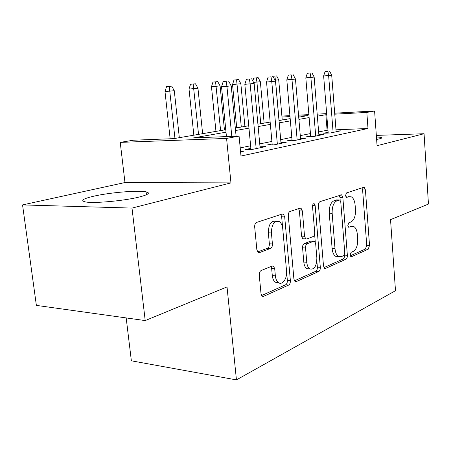 <?xml version="1.0" encoding="UTF-8"?>
<svg xmlns="http://www.w3.org/2000/svg" width="451" height="451" viewBox="0 0 451 451"><rect width="100%" height="100%" fill="white"/><g stroke="black" fill="none" stroke-linecap="round" stroke-linejoin="round"><path stroke-width="0.68" d="M350.123 255.057L350.85 256.72L351.436 256.754L368.225 249.189L369.527 245.445L365.423 189.927L364.233 187.357L363.636 187.323L346.498 192.943L345.505 195.593L346.362 197.425L349.125 196.692L351.273 196.828C353.415 198.062 354.7 200.813 355.123 205.092L355.484 209.839C355.647 216.068 354.176 220.105 351.07 221.931L348.809 222.805L347.822 225.489L348.617 227.236L351.408 226.385L353.804 226.526C355.783 227.761 356.961 230.382 357.35 234.39L357.705 239.086C357.868 245.271 356.408 249.358 353.33 251.348L351.092 252.334L350.123 255.057M139.055 197.07C148.334 194.685 150.685 192.943 146.101 191.844C138.418 190.08 109.497 192.515 93.475 196.258C82.95 198.756 80.205 200.633 85.233 201.879C93.098 203.643 124.008 200.881 139.055 197.07M376.619 139.438L379.184 138.902C381.743 138.265 382.471 137.764 381.371 137.392L376.438 136.935M261.152 270.527C259.815 271.305 259.184 272.838 259.257 275.133L261.022 293.697L262.082 296.144L263.593 296.352L288.657 285.055C289.875 284.288 290.444 282.816 290.376 280.64L284.694 216.908L283.352 214.129L282.292 214.005L256.602 222.428C255.243 223.11 254.606 224.609 254.68 226.932L256.85 249.747L258.079 252.413L259.455 252.616L270.6 248.405C271.891 247.689 272.5 246.207 272.427 243.957L271.412 232.936C271.677 224.181 274.293 220.398 279.259 221.588C281.21 222.924 282.382 225.37 282.771 228.928L286.554 271.079C287.417 278.464 282.202 285.804 278.295 282.501C276.677 281.182 275.696 278.966 275.358 275.849L274.704 268.745L273.554 266.186L272.229 266.011L261.152 270.527M145.211 320.576L36.373 305.389L22.55 204.917L132.008 208.086L145.211 320.576L227.028 286.915L236.442 379.894L395.488 290.698L390.538 219.654L428.45 204.061L424.064 133.727L377.064 145.69L374.595 110.997L366.832 112.434L367.993 128.496L240.986 156.035L239.069 136.106L226.577 138.423L120.231 142.381L133.361 140.216L173.686 138.649L225.759 129.702M132.008 208.086L230.963 182.892L226.577 138.423M323.491 265.915L324.557 268.339L325.566 268.418L345.956 259.224C346.949 258.575 347.422 257.267 347.366 255.3L342.85 197.47L341.604 194.832L320.058 201.614C318.958 202.189 318.44 203.519 318.496 205.611L323.491 265.915M318.756 271.485L296.206 281.649L294.982 281.52L293.905 279.073L288.296 215.702C288.228 213.503 288.803 212.088 290.021 211.468L300.118 208.153L301.059 208.255L302.379 210.995L304.549 236.29L305.75 238.895L306.77 238.996L313.129 236.549C314.246 235.907 314.775 234.537 314.713 232.44L312.543 206.547C312.582 204.506 313.152 203.581 314.257 203.773L315.164 205.673L320.311 267.33C320.368 269.399 319.849 270.786 318.756 271.485L315.813 271.26L294.407 280.849M424.064 133.727L376.331 135.401M328.142 132.295L323.609 133.237L330.51 132.972L340.573 130.858L336.085 131.038M310.649 135.937L305.868 136.929L312.887 136.676L323.592 134.426L318.857 134.607M292.017 139.816L286.971 140.864L294.097 140.627L305.513 138.226L300.513 138.401M272.133 143.954L266.795 145.064L274.033 144.844L286.233 142.279L280.939 142.448M278.104 282.912L278.064 282.478M250.863 148.379L245.203 149.557L252.56 149.36L265.622 146.614L260.007 146.778M367.993 128.496L335.989 129.809M327.973 130.136L318.637 131.895M310.451 133.569L300.281 135.638M291.803 137.369L280.691 139.635M271.902 141.428L259.742 143.908M250.621 145.769L240.203 147.889M240.535 151.333L243.54 151.254L240.586 151.88M126.179 317.921L131.365 360.806L236.442 379.894M230.963 182.892L124.972 182.531L22.55 204.917M124.972 182.531L120.231 142.381M226.007 132.188L193.637 137.876L239.069 136.106M326.727 114.599L317.352 116.144M309.121 117.587L298.895 119.385M290.376 120.879L279.203 122.841M270.363 124.397L258.135 126.545M248.958 128.157L235.546 130.514M366.832 112.434L334.76 114.165M281.898 116.076L289.92 115.636M298.539 115.163L308.873 114.599M317.188 114.142L326.654 113.624M334.681 113.184L374.595 110.997M298.709 117.164L307.65 115.631L298.618 116.116M290.004 116.584L281.976 117.018M235.309 128.061L248.732 125.756M257.916 124.177L270.155 122.074M279 120.552L290.179 118.63M327.099 130.17L325.859 114.65M350.85 226.363L351.408 226.385M348.037 226.475L348.555 226.272M348.155 196.681L349.125 196.692M345.81 196.805L346.261 196.653M350.258 255.824L365.428 249.025L366.731 245.299L362.61 189.905L361.995 187.858M340.189 200.244L339.969 197.431L339.293 195.306M323.942 267.612L343.093 259.037C344.085 258.389 344.558 257.087 344.508 255.119L344.474 254.73M343.763 255.576L344.761 252.825L340.759 201.851L339.891 200.007L336.891 200.813C333.577 202.578 331.998 206.733 332.161 213.272L335.008 248.681C335.397 252.56 336.547 255.153 338.453 256.461L341.322 256.658L343.763 255.576M336.931 199.928L339.383 199.973M338.453 256.461L335.567 256.275C333.65 254.967 332.5 252.38 332.111 248.512L329.253 213.188C329.083 206.665 330.668 202.522 333.994 200.757L336.491 199.923M303.906 238.799L302.768 238.742L301.561 236.144L299.385 210.916L298.601 208.655M314.606 234.221L315.294 242.356M316.85 260.904L317.369 267.116L320.311 267.33M306.781 262.29C307.114 265.487 308.095 267.691 309.719 268.892C314.217 269.986 316.602 266.355 316.861 258L315.683 243.94L314.51 241.392L313.53 241.302L307.182 243.799C306.037 244.465 305.49 245.863 305.553 247.994L306.781 262.29L303.805 262.076C304.137 265.273 305.118 267.466 306.748 268.666L309.741 268.914M311.478 241.189L313.53 241.302M303.805 262.076L302.57 247.819C302.508 245.694 303.055 244.301 304.205 243.636L310.57 241.144M315.813 271.26C316.912 270.555 317.431 269.174 317.369 267.116M278.656 282.749L275.251 282.225C273.627 280.911 272.641 278.701 272.303 275.589L271.649 268.503L271.012 266.507M275.961 221.334C271.09 220.483 268.548 224.299 268.345 232.795L271.412 232.936M257.611 251.946L267.533 248.219C268.824 247.503 269.439 246.026 269.36 243.782L268.345 232.795M282.659 227.98L281.655 216.807L280.821 214.484M261.586 295.552L285.635 284.778C286.853 284.012 287.428 282.546 287.36 280.375L286.611 272.032M276.615 75.881L272.291 76.287L276.615 75.881L278.701 79.793L275.476 80.126L279.062 120.541M274.817 76.056L275.476 80.126L274.975 80.171M278.701 79.793L282.241 119.994M272.139 76.743L272.291 76.287M327.866 71.275L325.098 71.523L327.866 71.275L328.627 75.526L331.705 75.199L336.142 131.788M333.12 132.425L328.627 75.526L323.643 75.96L328.204 133.062M325.098 71.523L323.643 75.96M331.705 75.199L329.58 71.106M258.181 77.679L253.71 78.096L258.181 77.679L260.345 81.704L256.923 82.065L260.757 123.687M256.275 77.865L256.923 82.065L253.558 82.353M260.345 81.704L264.134 123.106M252.797 80.943L253.71 78.096M238.59 79.596L233.968 80.024L238.59 79.596L240.851 83.745L232.536 84.523L236.713 127.819M236.566 79.793L241.313 127.03M240.851 83.745L244.904 126.41M232.536 84.523L233.968 80.024M217.737 81.631L212.951 82.076L217.737 81.631L220.094 85.91L211.48 86.722L215.961 131.388M215.578 81.84L220.618 130.587M220.094 85.91L224.44 129.927M211.48 86.722L212.951 82.076M195.492 83.801L190.525 84.264L195.492 83.801L197.955 88.221L189.02 89.061L193.84 135.187M193.186 84.027L198.547 134.375M197.955 88.221L202.629 133.676M189.02 89.061L190.525 84.264M310.125 73.017L307.306 73.271L310.125 73.017L310.886 77.409L314.161 77.059L318.925 135.407M315.711 136.084L310.886 77.409L305.817 77.848L310.716 136.754M307.306 73.271L305.817 77.848M314.161 77.059L311.945 72.836M301.138 210.961L300.902 208.176M291.211 74.877L288.352 75.137L291.211 74.877L291.972 79.415L295.467 79.043L300.586 139.263M297.158 139.985L291.972 79.415L286.819 79.861L292.09 140.695M288.352 75.137L286.819 79.861M295.467 79.043L293.161 74.686M271.017 76.862L268.108 77.127L271.017 76.862L271.767 81.563L275.505 81.163L281.024 143.379M277.359 144.145L271.767 81.563L266.535 82.009L272.218 144.901M268.108 77.127L266.535 82.009M275.505 81.163L273.097 76.659M249.392 78.993L246.443 79.258L249.392 78.993L250.136 83.858L254.144 83.429L260.103 147.776M256.179 148.599L250.136 83.858L244.825 84.309L250.965 149.405M246.443 79.258L244.825 84.309M254.144 83.429L251.624 78.773M171.713 86.124L166.554 86.603L171.713 86.124L174.283 90.696L165.004 91.57L170.145 138.79M169.243 86.366L174.96 138.429M174.283 90.696L179.323 137.679M165.004 91.57L166.554 86.603M226.188 81.27L223.194 81.541L226.188 81.27L226.921 86.321L231.228 85.865L236.099 136.225M231.808 136.388L226.921 86.321L221.531 86.778L226.441 136.597M223.194 81.541L221.531 86.778M231.228 85.865L228.584 81.039M350.844 256.715L351.436 256.754M346.424 197.453L346.847 197.459M348.646 227.253L349.153 227.27M362.61 189.905L365.423 189.927M366.731 245.299L369.527 245.445M365.428 249.025L368.225 249.189M339.969 197.431L342.85 197.47M344.508 255.119L347.366 255.3M343.093 259.037L345.956 259.224M324.568 268.345L325.566 268.418M333.994 200.757L336.891 200.813M329.253 213.188L332.161 213.272M332.111 248.512L335.008 248.681M295.022 281.548L296.206 281.649M299.385 210.916L302.379 210.995M301.561 236.144L304.549 236.29M312.566 205.617L315.164 205.673M304.205 243.636L307.182 243.799M302.57 247.819L305.553 247.994M271.649 268.503L274.704 268.745M272.303 275.589L275.358 275.849M269.36 243.782L272.427 243.957M267.533 248.219L270.6 248.405M258.276 252.537L259.455 252.616M281.655 216.807L284.694 216.908M287.36 280.375L290.376 280.64M285.635 284.778L288.657 285.055M262.166 296.206L263.593 296.352M146.101 191.844L146.44 194.753M381.371 137.392L381.428 138.181M363.551 187.351L364.233 187.357M340.781 194.821L341.604 194.832M299.909 208.227L301.059 208.255M302.768 238.742L305.75 238.895M313.558 203.756L314.257 203.773M306.748 268.666L309.719 268.892M272.083 266.073L273.554 266.186M275.251 282.225L278.295 282.501M282.027 214.09L283.352 214.129"/></g></svg>

